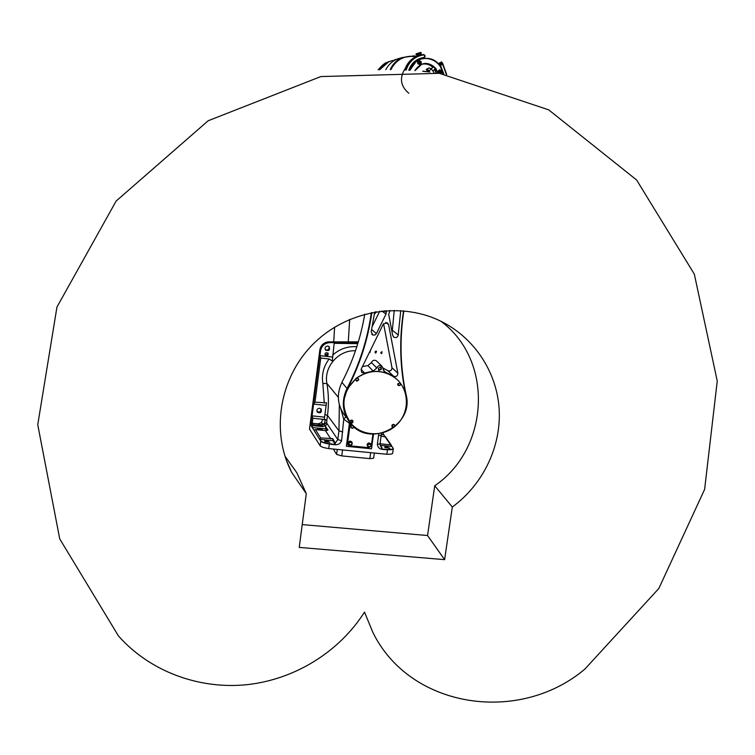 <?xml version="1.0" encoding="UTF-8"?>
<svg xmlns="http://www.w3.org/2000/svg" width="755" height="755" viewBox="0 0 755 755"><rect width="100%" height="100%" fill="white"/><g stroke="black" fill="none" stroke-linecap="round" stroke-linejoin="round"><path stroke-width="1.13" d="M312.966 425.669L312.259 424.546L321.328 425.754L324.131 424.357L327.972 430.086L325.396 430.586L315.42 429.586L313.872 430.208L311.938 426.952L312.966 425.669L322.819 426.66L325.424 425.735M321.328 425.754L322.819 426.66M324.282 419.27L324.206 419.808L322.781 419.261L321.337 422.715L324.131 424.357L318.034 424.659L318.1 423.838L312.23 423.253L312.881 418.261L312.06 415.873L313.599 404.095L314.986 402.198L326.509 402.821L324.282 419.27L326.858 420.157L327.491 415.42C328.887 404.737 328.699 394.082 326.906 383.455C323.593 366.977 338.561 349.848 355.473 350.773M318.091 425.131L318.034 424.659M321.337 422.715L318.1 423.838M339.335 404.661L338.967 430.841L337.796 439.552L326.915 423.48L326.726 422.262L324.131 424.357L325.462 419.535M326.726 422.262L326.858 420.157M372.923 434.153L371.347 445.658L368.78 447.677L349.518 445.79L347.98 444.94L347.46 443.185L349.895 425.112L350.707 423.64M349.895 425.112L350.801 423.753M349.99 425.235L347.545 443.308M351.028 427.49L350.48 425.858L351.424 424.433M348.716 444.412L348.197 442.808C348.933 441.005 350.075 440.675 351.603 441.798L351.755 442.015M367.666 446.328L367.09 444.667C367.798 442.911 368.921 442.553 370.441 443.6L370.601 443.817M374.272 453.51L373.631 458.2L369.846 458.625L341.76 455.907L336.607 454.416L333.502 449.253M345.856 416.911L343.742 419.119L349.442 423.319L349.593 422.281M347.847 444.752L347.46 443.185M349.584 422.272L346.347 446.309L371.498 448.772L346.347 446.309M373.508 434.163L371.498 448.772M358.153 342.468L328.576 342.628L327.925 341.902C323.433 342.761 320.743 345.422 319.856 349.886L309.503 429.085L320.167 445.809C321.158 446.903 324.018 447.828 328.736 448.583L386.881 454.255C390.42 454.378 392.336 454.057 392.647 453.283L392.647 453.255M313.948 430.199L320.781 441.194C321.762 442.317 324.622 443.26 329.34 444.016L333.512 444.61C337.598 445.214 340.297 443.912 341.6 440.703L343.742 419.119L340.835 408.965M380.02 443.761L390.656 444.865L393.289 448.376C393.138 449.187 391.213 449.527 387.532 449.395L382.068 449.093L379.944 443.987M385.607 436.928L381.077 436.145M378.802 433.814L377.349 444.233C377.726 447.592 379.831 449.357 383.653 449.536L387.504 449.725C391.052 449.848 392.968 449.518 393.28 448.734L392.647 453.283M329.133 358.965L320.762 358.049L319.931 355.662L320.582 350.697C321.479 346.234 324.159 343.582 328.633 342.742L334.305 342.175L332.266 361.013L329.133 358.965C323.593 366.364 321.498 374.546 322.857 383.502L326.906 383.455L338.325 397.29M335.305 444.506L329.388 443.695C324.688 442.94 321.838 442.034 320.837 440.948L319.79 439.344L320.658 437.947L332.7 438.579L335.267 443.128L335.305 444.506L332.908 440.646L332.7 438.579M341.6 440.703L337.796 439.552L335.267 443.128M311.041 425.509L312.259 424.546L312.23 423.253L311.022 422.923L311.041 425.509L311.938 426.952M328.633 342.742L328.576 342.628C324.074 343.478 321.375 346.149 320.479 350.631L320.582 350.697M358.342 341.836L327.925 341.902M326.915 423.48L325.641 425.801M324.943 354.671L326.226 354.935L327.783 352.981M316.93 411.447C319.563 412.626 320.913 411.768 320.969 408.88M325.273 349.641C328.151 350.518 329.378 349.461 328.954 346.479M382.917 433.049L384.814 436.522M322.781 419.261L312.881 418.261M334.305 342.175L332.266 361.013M327.755 346.007L329.123 346.63C330.275 349.98 329.142 351.179 325.707 350.216C324.433 347.895 325.112 346.488 327.755 346.007M326.122 355.605L324.905 354.548L325.32 353.132L326.509 352.727L328.227 353.387L327.84 355.445L326.122 355.605L325.509 354.859M326.509 402.821L324.206 419.808M319.573 408.238L321.224 409.153C321.762 412.617 320.441 413.598 317.26 412.098C316.392 409.88 317.157 408.597 319.573 408.238M326.67 430.539L325.669 428.906L325.547 425.622M319.62 429.01L322.394 429.859L317.459 429.208L319.62 429.01M326.99 441.373L329.907 442.288L324.763 441.609L326.99 441.373M325.962 440.231L328.425 440.844L326.358 440.901L324.641 440.363L325.962 440.231L325.877 440.835M381.992 447.715L380.058 444.959M386.853 447.271L389.854 448.206L384.757 447.479L386.853 447.271M386.513 446.828L384.739 446.271L387.749 446.696L386.513 446.828M349.405 421.365C344.875 414.891 343.063 407.653 343.969 399.64L347.357 388.872L356.152 378.293C369.365 369.223 382.351 369.082 395.12 377.849L397.404 379.85M371.347 312.636C367.506 339.41 359.38 364.74 346.951 388.617C341.118 401.188 342.317 412.787 350.518 423.423C369.808 448.413 414.353 425.405 406.133 394.874C400.225 367.44 399.47 339.439 403.859 310.852M376.179 311.758L375.329 313.382L374.612 312.9M374.64 312.938L375.877 311.806M350.329 422.451C349.98 420.384 350.782 419.742 352.727 420.535L352.811 420.648M398.008 385.22L397.583 383.918L400.15 383.03M356.247 378.397C369.459 369.327 382.455 369.186 395.233 377.953C409.182 388.787 410.182 411.248 397.432 424.102C384.927 437.192 362.334 436.928 351 423.404C340.09 407.379 341.836 392.383 356.247 378.397M403.548 310.824C399.244 338.759 399.857 366.166 405.397 393.053M400.763 310.607L398.234 334.927L392.336 330.294L394.233 310.38M389.995 310.437L388.702 314.373L392.704 335.447L393.912 337.24C396.186 338.089 397.621 337.325 398.234 334.927M385.947 310.645L386.249 312.259L384.21 310.777M381.86 311.003L386.003 314.061L386.249 312.259M386.003 314.061L376.415 333.606L371.677 329.558M374.744 311.994L371.167 331.851L372.894 335.06L374.924 335.012L376.415 333.606M345.422 416.298C337.4 405.907 336.23 394.582 341.911 382.323L347.357 388.872C359.842 364.882 368.006 339.439 371.837 312.532M385.739 322.385L388.599 324.603L397.866 373.263L391.996 367.77C391.788 370.545 390.382 371.498 387.768 370.62L383.011 368.006M387.768 370.62L393.534 376.188C396.196 377.085 397.64 376.103 397.866 373.263M393.534 376.188L384.512 371.753L381.898 366.194C379.614 364.986 377.915 365.59 376.802 367.996L373.197 371.054L364.571 373.064L361.107 369.327M388.599 324.603L387.315 322.753L383.342 323.999L361.126 369.28L361.739 372.574L364.571 373.064M378.359 368.157L380.954 367.062L381.407 369.289L378.802 370.365L378.359 368.157M370.346 350.48L370.035 352.387L369.563 352.198M369.648 351.896L370.526 350.528M381.624 353.67L380.813 352.547L381.945 351.764L381.624 353.67M380.879 353.123L382.087 351.802M375.83 353.029L375.367 352.84C374.791 351.603 375.188 351.084 376.547 351.292L375.83 353.029M375.084 352.481L376.311 351.169M341.911 382.323C353.085 360.862 360.692 338.146 364.75 314.184M378.529 370.082L381.067 368.95L380.888 367.015M373.197 371.054L367.893 365.59L371.413 362.598C372.498 360.258 374.159 359.673 376.396 360.843L376.839 361.277M383.568 323.612L391.996 367.77M367.893 365.59L362.447 366.571M391.968 331.558L392.336 330.294M379.708 311.249L372.347 326.273M356.058 380.652C355.511 378.623 356.247 377.915 358.266 378.51L358.389 378.632M392.128 426.773L392.307 424.669L394.44 424.791M397.026 59.107L401.622 57.71L397.026 59.107M385.843 69.658C388.315 64.892 391.939 61.41 396.696 59.211L401.943 57.606L396.696 59.211C391.939 61.41 388.315 64.892 385.843 69.658M390.854 69.639C395.913 59.834 403.765 55.426 414.401 56.417L414.184 55.851L401.981 57.597C396.611 60.098 392.685 64.109 390.203 69.639M390.901 69.639C395.922 59.919 403.765 55.549 414.41 56.54L414.259 55.861M408.842 93.271C400.424 86.164 399.235 77.859 405.265 68.346M414.41 56.54L415.741 56.757M414.891 56.616L415.911 56.672M379.614 69.781L389.07 61.532L386.503 62.608C384.522 63.193 381.756 65.6 378.198 69.819L386.494 62.608L392.742 60.419M419.846 63.345L419.402 61.683L420.025 63.297M420.101 64.392C421.903 62.25 421.441 61.032 418.714 60.749L418.289 61.004C417.053 63.193 417.657 64.326 420.101 64.392L420.922 61.4L418.921 60.683M419.856 64.477C417.307 63.977 416.911 62.741 418.676 60.759L418.714 60.749M440.344 73.65C437.825 73.027 437.494 71.782 439.344 69.904L439.58 69.828M440.977 71.14L440.58 72.489L440.042 70.847L440.977 71.14M425.537 71.555L423.055 71.178M423.13 71.149L426.858 71.697M422.743 71.281L427.283 71.744M422.904 71.225L425.471 71.546M421.158 58.711L418.997 59.39M411.315 65.723L410.654 66.78M437.975 73.122L435.861 68.45C428.113 61.098 421.111 61.806 414.854 70.583M415.042 70.602L421.535 64.42C427.122 62.58 431.803 63.977 435.588 68.62L437.617 73.065M422.3 64.147C426.32 63.477 429.84 64.562 432.851 67.403M434.587 69.564L436.06 72.848M433.342 67.016L433.379 67.006C435.031 67.893 435.956 69.158 436.145 70.8L434.559 69.064M428.179 71.046L429.416 71.989M431.388 68.96L429.01 67.874L427.273 69.215L428.963 70.857L431.388 68.96L434.05 72.574M427.943 71.819L426.245 69.46L429.01 67.874M429.812 72.036L428.963 70.857M426.245 69.46L427.273 69.215M421.12 58.494L424.14 57.852C425.678 56.257 425.405 55.143 423.319 54.502L417.647 56.059C411.645 58.852 407.653 63.505 405.661 70.017M420.025 55.19L417.166 56.172M421.026 52.775L416.175 54.294L421.139 53.199M417.175 56.191L416.826 55.002L420.865 53.737M439.146 63.458L439.825 62.92M440.165 62.665L438.768 63.75M439.429 64.751L440.75 62.505M442.005 63.618L441.618 64.949L441.052 63.316L442.005 63.618M441.835 64.826L441.052 63.316L441.835 64.826M433.059 70.762L435.475 68.875M428.151 71.848L428.028 71.168L429.104 71.951M436.22 70.479L434.984 69.262M438.664 63.826L441.458 61.872L440.684 62.523L440.335 64.911C440.042 63.061 440.712 62.533 442.336 63.354L446.337 74.434M439.533 63.42L438.806 63.986M441.316 62.42L442.288 62.797M441.996 62.382L441.458 61.872M302.226 524.593L427.547 535.531L444.62 559.653L299.235 547.403L306.285 493.666L296.885 472.828L284.937 456.124M427.547 535.531L434.72 485.786L452.311 507.011L444.62 559.653M434.72 485.786C489.599 448.347 493.997 360.409 440.92 321.262M306.285 493.666L291.704 472.432C270.837 432.389 279.086 378.991 312.174 345.082C345.167 311.088 398.565 301.132 439.486 320.573C473.781 336.834 496.79 371.507 499.159 408.983C501.395 446.479 483.125 484.474 452.311 507.011M364.495 612.097L372.781 632.19C409.672 708.199 518.836 724.932 584.889 669.081L658.841 588.475L704.623 489.372L717.25 381.048L694.326 274.131L636.616 179.992L548.706 109.853L439.297 73.311L320.847 76.566L208.172 120.753L116.157 201.028L56.955 307.049L37.75 424.706L59.73 538.881L118.45 635.946C149.811 671.403 198.876 689.57 246.762 684.7C294.658 679.585 339.212 651.98 364.495 612.097M337.24 449.753L336.607 454.416M342.496 450.424L341.76 455.907M370.582 453.245L369.846 458.625M367.827 446.545L369.063 447.196C371.007 446.856 371.583 445.818 370.78 444.063C369.252 443.015 368.138 443.364 367.421 445.129L367.827 446.545L369.053 447.186C370.998 446.809 371.564 445.761 370.78 444.063L370.441 443.6M369.12 447.017C364.08 442.892 375.131 443.987 369.12 447.017M350.141 445.327C352.066 445.025 352.651 443.997 351.915 442.251C350.386 441.128 349.244 441.467 348.499 443.26L348.857 444.629L350.141 445.327M350.207 445.157C345.139 441.024 356.237 442.119 350.207 445.157M352.434 428.368L354.416 427.245L352.434 428.378L351.188 427.717L352.434 428.378M351.792 424.829L350.782 426.292L351.188 427.717M354.274 427.132L352.5 428.198C350.782 427.434 350.613 426.386 352 425.046M328.736 448.583L329.388 443.695M320.837 440.948L320.167 445.809M384.88 436.522L390.656 444.865M386.881 454.255L387.532 449.395M377.349 444.233L380.01 443.874L381.2 435.21L378.548 435.541M380.813 446.658L379.963 443.723M342.77 431.964L338.967 430.841L327.491 415.42L324.905 414.542M314.986 402.198L320.762 358.049M319.856 349.886L320.479 350.631L311.022 422.923M380.577 443.864L380.105 443.166M325.396 430.586L330.898 438.957M320.658 437.947L315.42 429.586M322.857 383.502L324.291 403.161M356.832 346.696C347.706 346.12 339.665 348.914 332.71 355.077M334.267 343.317L357.785 343.667M319.931 355.662L332.342 357.021M312.06 415.873L324.405 417.119M313.599 404.095L325.952 405.378M326.849 355.69L326.226 354.935M325.669 428.906L312.098 427.547M319.79 439.344L332.908 440.646M333.38 444.251L335.258 444.44M381.303 434.474L383.493 434.691M392.015 446.469L380.312 445.318M383.842 449.206L382.068 449.036M326.707 440.307L326.622 440.929M351.811 420.979C351.556 422.592 351.556 422.592 351.811 420.979M353.076 421.762L351.821 420.073L350.084 421.347L350.405 422.555L353.076 421.762M399.112 385.022C399.376 383.398 399.376 383.398 399.112 385.022M397.611 383.936L398.848 385.626C400.565 385.295 400.971 384.399 400.056 382.945L397.611 383.936M385.739 372.413L383.285 369.997M376.802 367.996L371.413 362.598M358.738 379.859L358.285 378.538C356.181 377.972 355.473 378.717 356.171 380.775L356.992 381.162L358.738 379.859M358.106 379.897C356.473 379.671 356.473 379.671 358.106 379.897M391.817 425.603L392.213 426.868C394.28 427.481 394.997 426.754 394.365 424.706L393.544 424.31L391.817 425.603M392.694 425.858C394.299 426.065 394.299 426.065 392.694 425.858M416.656 56.342L414.231 55.851L401.981 57.597L394.157 59.985M435.418 71.064L436.154 70.8M418.327 61.023L420.922 61.41C423.074 65.779 415.08 64.581 418.327 61.023M419.034 61.57C419.223 64.015 419.742 64.1 420.582 61.806L419.034 61.57M419.167 61.721C422.828 61.466 417.902 65.308 419.167 61.721M439.382 69.894L439.344 69.904C442.081 70.319 442.477 71.546 440.58 73.584L441.486 70.564L439.382 69.894L438.797 73.235M438.91 70.196L441.486 70.574C443.619 74.924 435.673 73.745 438.91 70.196M439.627 70.753C439.816 73.188 440.335 73.263 441.175 70.979L439.627 70.753M439.759 70.895C443.411 70.64 438.504 74.471 439.759 70.895M443.157 73.914C439.769 61.032 431.822 56.191 419.318 59.362L415.429 61.646L409.418 70.224M409.927 70.253L415.769 61.976C425.518 53.756 441.732 60.938 442.826 73.858M406.171 70.045C409.05 61.448 414.806 56.398 423.451 54.907L416.571 56.38C410.692 59.098 406.737 63.637 404.718 69.979C406.747 63.637 410.701 59.098 416.571 56.38L417.156 56.134M423.319 54.502L423.31 54.502C425.414 55.134 425.688 56.248 424.14 57.852M423.451 54.907C425.15 55.577 425.244 56.446 423.753 57.503L419.138 59.192C414.287 61.372 410.947 65.043 409.125 70.206C410.947 65.043 414.287 61.372 419.138 59.192M423.753 57.503C416.42 58.748 411.418 62.967 408.766 70.187M423.753 57.956L422.611 58.277M421.243 54.87L421.073 52.765C421.281 52.246 420.563 52.321 418.921 52.982C411.362 55.341 424.669 51.18 418.921 52.982C416.288 53.662 415.373 54.096 416.175 54.294M439.74 62.759L438.561 63.713L439.816 62.731M442.59 63.118L440.675 62.533L442.581 63.118L446.677 74.5L442.336 63.354M439.787 65.223L443.279 73.933M443.798 74.018L440.335 64.911M351.603 441.798L351.915 442.251C352.642 443.978 352.047 445.006 350.15 445.337L348.857 444.629M391.449 445.346L385.541 436.834M381.483 433.294L381.2 435.201M380.511 446.196L380.841 446.696M352.727 420.535L352.745 420.563C353.132 422.828 352.358 423.489 350.405 422.555M398.121 385.314L398.866 385.645C400.509 385.512 400.905 384.616 400.056 382.945L400.027 382.917M381.898 366.194L376.396 360.843M384.512 371.753L383.955 371.205M393.912 337.24L393.44 336.853M372.291 334.748L371.809 334.323M356.171 380.775L358.748 379.878L358.266 378.51M394.365 424.706L394.346 424.688C394.922 426.952 394.204 427.67 392.213 426.868M333.767 341.326L334.597 327.151M348.319 341.052L349.707 319.365M443.166 73.914C439.806 60.966 431.851 56.115 419.318 59.362L417.968 59.739M416.826 55.002L416.298 54.709M433.823 66.648L431.077 68.79M291.704 472.432L286.183 459.795"/></g></svg>
